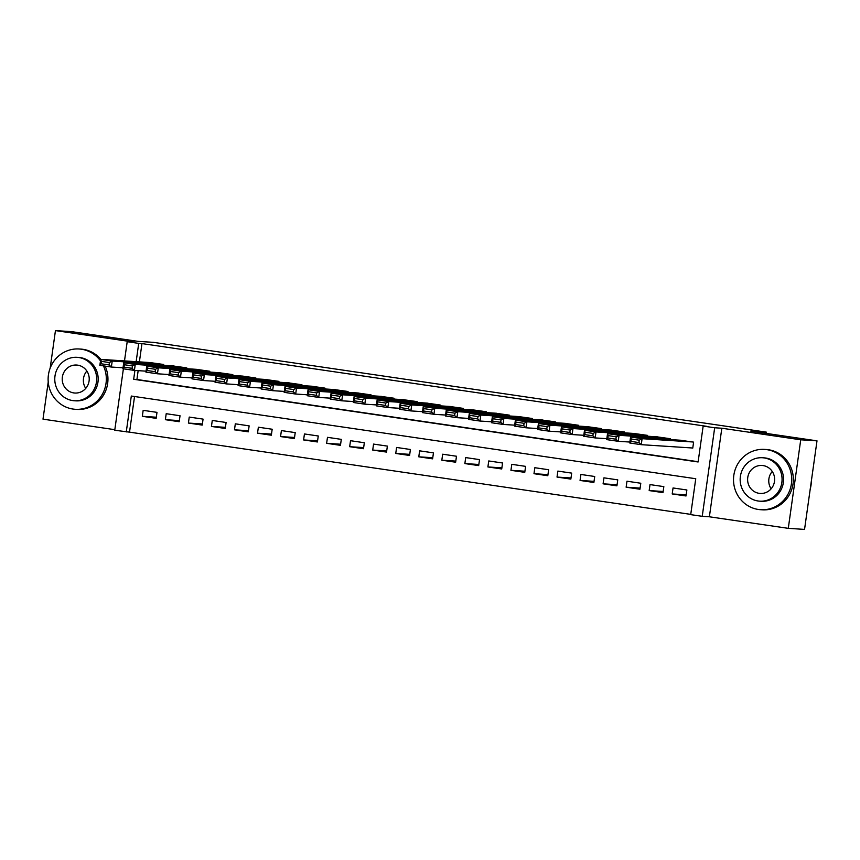 <?xml version="1.0" encoding="UTF-8"?>
<svg xmlns="http://www.w3.org/2000/svg" width="860" height="860" viewBox="0 0 860 860"><rect width="100%" height="100%" fill="white"/><g stroke="black" fill="none" stroke-linecap="round" stroke-linejoin="round"><path stroke-width="1.29" d="M134.536 396.514L129.527 432.15L114.745 430.247L123.388 368.8M48.235 381.937L43 419.153L114.831 429.677M124.496 360.91L127.194 341.7L134.353 342.162L55.448 330.595L71.713 331.659L137.944 341.356L153.553 342.366L766.378 432.15L750.769 431.139L817 440.847L804.551 529.405L788.287 528.341L800.735 439.793L721.83 428.226L714.671 427.764L702.233 516.322L690.709 514.635L695.751 478.73L131.311 396.041L126.269 431.935M721.83 428.226L709.382 516.785L788.287 528.341M709.382 516.785L702.233 516.322M129.527 432.15L690.741 514.377M55.448 330.595L50.17 368.123M817 440.847L800.735 439.793M163.604 365.328L163.722 364.489L149.887 362.554M186.642 368.704L186.76 367.865L172.924 365.93M209.679 372.079L209.797 371.24L195.962 369.305M232.716 375.454L232.834 374.616L218.999 372.681M255.753 378.83L255.871 377.991L242.036 376.056M278.79 382.206L278.909 381.367L265.074 379.432M301.828 385.581L301.946 384.742L288.111 382.808M324.865 388.956L324.983 388.118L311.148 386.183M347.913 392.332L348.031 391.493L334.185 389.558M370.95 395.707L371.068 394.869L357.233 392.934M393.988 399.083L394.106 398.244L380.27 396.31M417.025 402.458L417.143 401.62L403.308 399.685M440.062 405.834L440.18 404.995L426.345 403.06M463.099 409.209L463.217 408.371L449.382 406.436M486.137 412.585L486.255 411.746L472.419 409.812M509.174 415.96L509.292 415.122L495.457 413.187M532.211 419.336L532.329 418.498L518.494 416.562M555.248 422.712L555.366 421.873L541.531 419.938M578.296 426.087L578.414 425.248L564.568 423.313M601.333 429.462L601.452 428.624L587.616 426.689M624.371 432.838L624.489 432L610.654 430.065M647.408 436.213L647.526 435.375L633.691 433.44M670.445 439.589L670.563 438.75L656.728 436.815M686.194 494.855L672.208 493.952L686.033 495.973L686.871 489.985L673.047 487.964L672.208 493.952M663.157 491.479L649.171 490.576L662.995 492.597L663.834 486.62L650.009 484.588L649.171 490.576M640.109 488.104L626.134 487.201L639.958 489.222L640.797 483.245L626.972 481.213L626.134 487.201M617.071 484.728L603.096 483.825L616.921 485.846L617.759 479.869L603.935 477.837L603.096 483.825M594.034 481.353L580.059 480.45L593.884 482.471L594.722 476.494L580.898 474.462L580.059 480.45M570.997 477.977L557.022 477.074L570.846 479.095L571.685 473.118L557.861 471.087L557.022 477.074M547.96 474.602L533.985 473.699L547.798 475.72L548.648 469.743L534.823 467.711L533.985 473.699M524.923 471.226L510.937 470.323L524.761 472.344L525.611 466.367L511.786 464.335L510.937 470.323M501.885 467.851L487.899 466.948L501.724 468.969L502.562 462.992L488.749 460.96L487.899 466.948M478.848 464.475L464.862 463.572L478.687 465.593L479.525 459.616L465.701 457.584L464.862 463.572M455.811 461.1L441.825 460.197L455.649 462.218L456.488 456.241L442.663 454.209L441.825 460.197M432.773 457.724L418.788 456.821L432.612 458.842L433.451 452.865L419.626 450.833L418.788 456.821M409.725 454.349L395.75 453.446L409.575 455.467L410.413 449.49L396.589 447.458L395.75 453.446M386.688 450.973L372.713 450.07L386.538 452.091L387.376 446.114L373.552 444.082L372.713 450.07M363.651 447.598L349.676 446.695L363.5 448.716L364.339 442.739L350.514 440.707L349.676 446.695M340.614 444.222L326.639 443.319L340.452 445.34L341.302 439.363L327.477 437.331L326.639 443.319M317.577 440.847L303.601 439.944L317.415 441.965L318.264 435.988L304.44 433.956L303.601 439.944M294.539 437.471L280.553 436.568L294.378 438.589L295.227 432.612L281.403 430.581L280.553 436.568M271.502 434.096L257.516 433.193L271.341 435.214L272.179 429.237L258.365 427.205L257.516 433.193M248.465 430.72L234.479 429.817L248.303 431.838L249.142 425.861L235.317 423.829L234.479 429.817M225.427 427.345L211.442 426.442L225.266 428.463L226.105 422.486L212.28 420.454L211.442 426.442M202.39 423.969L188.404 423.066L202.229 425.087L203.067 419.11L189.243 417.079L188.404 423.066M179.342 420.594L165.367 419.691L179.192 421.712L180.03 415.735L166.206 413.703L165.367 419.691M156.993 412.359L143.168 410.338L142.33 416.315L156.154 418.347L156.993 412.359M134.912 370.445L133.666 379.281L698.105 461.981L703.158 426.076L706.404 426.291L141.964 343.591L139.395 361.877M138.159 370.66L136.923 379.496L698.148 461.723M691.612 447.942L692.762 448.103L693.601 442.126L679.765 440.191M766.206 433.408L766.378 432.15M127.194 341.7L138.718 343.387L136.149 361.662M141.964 343.591L138.718 343.387M703.158 426.076L714.671 427.764M136.923 379.496L133.666 379.281M156.305 417.218L142.33 416.315M692.45 441.954L642.097 438.686L641.259 444.674L692.773 448.017M638.937 442.567L641.259 444.674L629.735 442.986L630.573 436.998L642.097 438.686L639.27 440.18L631.208 438.998L630.875 441.384L638.937 442.567L639.27 440.18M680.926 440.266L630.573 436.998L631.208 438.998M629.735 442.986L630.875 441.384M810.227 489.039A30.218 29.1 -86.3 0 0 811.356 480.976M771.13 488.813A14.018 13.502 93.7 0 1 772.248 471.463M758.402 509.475A30.218 29.1 -86.3 0 0 760.659 509.711A30.218 29.1 -86.3 0 0 791.555 482.611A30.218 29.1 -86.3 0 0 766.819 449.64A30.218 29.1 -86.3 0 0 764.572 449.404A30.218 29.1 -86.3 0 0 733.677 476.504A30.218 29.1 -86.3 0 0 758.402 509.475M760.659 509.711L762.283 509.819A30.218 29.1 -86.3 0 0 793.178 482.718A30.218 29.1 -86.3 0 0 768.442 449.737A30.218 29.1 -86.3 0 0 766.195 449.5L764.572 449.404M762.519 457.746L764.024 457.842A21.758 20.952 93.7 0 1 765.636 458.014A21.758 20.952 93.7 0 1 783.449 481.75A21.758 20.952 93.7 0 1 761.207 501.262L759.702 501.165A21.758 20.952 -86.3 0 0 781.955 481.654A21.758 20.952 -86.3 0 0 764.142 457.918A21.758 20.952 -86.3 0 0 762.519 457.746A21.758 20.952 -86.3 0 0 740.277 477.257A21.758 20.952 -86.3 0 0 758.09 500.993A21.758 20.952 -86.3 0 0 759.702 501.165M763.067 465.572A14.018 13.502 -86.3 0 0 747.684 478.042A14.018 13.502 -86.3 0 0 760.208 493.446A14.018 13.502 -86.3 0 0 774.548 480.869A14.018 13.502 -86.3 0 0 763.067 465.572M85.731 388.397A14.018 13.502 93.7 0 1 86.86 371.047M100.48 360.867A30.218 29.1 -86.3 0 0 81.42 349.224A30.218 29.1 -86.3 0 0 79.174 348.988A30.218 29.1 -86.3 0 0 48.278 376.089A30.218 29.1 -86.3 0 0 73.014 409.059A30.218 29.1 -86.3 0 0 75.261 409.296A30.218 29.1 -86.3 0 0 103.436 365.876M75.261 409.296L76.895 409.403A30.218 29.1 -86.3 0 0 105.124 366.123M100.867 359.383A30.218 29.1 -86.3 0 0 83.055 349.321A30.218 29.1 -86.3 0 0 80.808 349.085L79.174 348.988M77.131 357.33L78.626 357.427A21.758 20.952 93.7 0 1 80.249 357.599A21.758 20.952 93.7 0 1 98.061 381.335A21.758 20.952 93.7 0 1 75.809 400.846L74.315 400.749A21.758 20.952 -86.3 0 0 96.556 381.238A21.758 20.952 -86.3 0 0 78.755 357.502A21.758 20.952 -86.3 0 0 77.131 357.33A21.758 20.952 -86.3 0 0 54.889 376.841A21.758 20.952 -86.3 0 0 72.702 400.577A21.758 20.952 -86.3 0 0 74.315 400.749M77.68 365.156A14.018 13.502 -86.3 0 0 62.296 377.626A14.018 13.502 -86.3 0 0 74.82 393.031A14.018 13.502 -86.3 0 0 89.15 380.453A14.018 13.502 -86.3 0 0 77.68 365.156M669.413 438.579L619.06 435.31L618.222 441.298L629.864 442.051M615.9 439.191L618.222 441.298L606.698 439.611L607.536 433.623L619.06 435.31L616.233 436.805L608.17 435.622L607.837 438.009L615.9 439.191L616.233 436.805M657.889 436.891L607.536 433.623L608.17 435.622M606.698 439.611L607.837 438.009M646.376 435.203L596.023 431.935L595.174 437.923L606.827 438.675M592.862 435.816L595.174 437.923L583.661 436.235L584.499 430.247L596.023 431.935L593.196 433.429L585.133 432.247L584.789 434.633L592.862 435.816L593.196 433.429M634.852 433.515L584.499 430.247L585.133 432.247M583.661 436.235L584.789 434.633M623.339 431.827L572.986 428.56L572.136 434.547L583.789 435.3M569.814 432.44L572.136 434.547L560.623 432.86L561.462 426.872L572.986 428.56L570.159 430.054L562.096 428.871L561.752 431.258L569.814 432.44L570.159 430.054M611.815 430.14L561.462 426.872L562.096 428.871M560.623 432.86L561.752 431.258M600.291 428.452L549.938 425.184L549.099 431.172L560.752 431.924M546.777 429.065L549.099 431.172L537.586 429.484L538.424 423.496L549.938 425.184L547.121 426.678L539.059 425.496L538.715 427.882L546.777 429.065L547.121 426.678M588.778 426.764L538.424 423.496L539.059 425.496M537.586 429.484L538.715 427.882M577.254 425.077L526.9 421.808L526.062 427.796L537.715 428.549M523.74 425.689L526.062 427.796L514.549 426.108L515.387 420.121L526.9 421.808L524.084 423.303L516.011 422.12L515.678 424.507L523.74 425.689L524.084 423.303M565.74 423.389L515.387 420.121L516.011 422.12M514.549 426.108L515.678 424.507M554.216 421.701L503.863 418.433L503.025 424.421L514.678 425.173M500.703 422.314L503.025 424.421L491.501 422.733L492.35 416.745L503.863 418.433L501.036 419.927L492.973 418.745L492.64 421.131L500.703 422.314L501.036 419.927M542.703 420.013L492.35 416.745L492.973 418.745M491.501 422.733L492.64 421.131M531.179 418.325L480.826 415.058L479.987 421.045L491.64 421.798M477.665 418.938L479.987 421.045L468.463 419.358L469.313 413.37L480.826 415.058L477.999 416.552L469.936 415.369L469.603 417.756L477.665 418.938L477.999 416.552M519.666 416.638L469.313 413.37L469.936 415.369M468.463 419.358L469.603 417.756M508.142 414.95L457.789 411.682L456.95 417.67L468.603 418.422M454.628 415.563L456.95 417.67L445.426 415.982L446.275 409.994L457.789 411.682L454.962 413.176L446.899 411.994L446.566 414.38L454.628 415.563L454.962 413.176M496.628 413.262L446.275 409.994L446.899 411.994M445.426 415.982L446.566 414.38M485.104 411.575L434.752 408.306L433.913 414.294L445.555 415.047M431.591 412.187L433.913 414.294L422.389 412.606L423.227 406.619L434.752 408.306L431.924 409.801L423.862 408.618L423.529 411.005L431.591 412.187L431.924 409.801M473.581 409.887L423.227 406.619L423.862 408.618M422.389 412.606L423.529 411.005M462.067 408.199L411.714 404.931L410.876 410.919L422.518 411.671M408.554 408.812L410.876 410.919L399.352 409.231L400.19 403.243L411.714 404.931L408.887 406.425L400.825 405.243L400.491 407.629L408.554 408.812L408.887 406.425M450.543 406.511L400.19 403.243L400.825 405.243M399.352 409.231L400.491 407.629M439.03 404.823L388.677 401.555L387.838 407.543L399.481 408.296M385.517 405.436L387.838 407.543L376.315 405.856L377.153 399.868L388.677 401.555L385.85 403.05L377.787 401.867L377.454 404.254L385.517 405.436L385.85 403.05M427.506 403.136L377.153 399.868L377.787 401.867M376.315 405.856L377.454 404.254M415.993 401.448L365.64 398.18L364.79 404.168L376.443 404.92M362.469 402.061L364.79 404.168L353.277 402.48L354.116 396.492L365.64 398.18L362.812 399.674L354.75 398.492L354.406 400.889L362.469 402.061L362.812 399.674M404.469 399.76L354.116 396.492L354.75 398.492M353.277 402.48L354.406 400.889M392.956 398.072L342.602 394.804L341.753 400.792L353.406 401.545M339.431 398.685L341.753 400.792L330.24 399.104L331.079 393.117L342.602 394.804L339.775 396.299L331.713 395.116L331.369 397.513L339.431 398.685L339.775 396.299M381.431 396.385L331.079 393.117L331.713 395.116M330.24 399.104L331.369 397.513M369.908 394.697L319.554 391.429L318.716 397.417L330.369 398.169M316.394 395.31L318.716 397.417L307.203 395.729L308.041 389.741L319.554 391.429L316.738 392.923L308.665 391.741L308.332 394.138L316.394 395.31L316.738 392.923M358.394 393.009L308.041 389.741L308.665 391.741M307.203 395.729L308.332 394.138M346.87 391.321L296.517 388.053L295.679 394.041L307.332 394.794M293.357 391.934L295.679 394.041L284.165 392.353L285.004 386.366L296.517 388.053L293.69 389.548L285.627 388.365L285.294 390.762L293.357 391.934L293.69 389.548M335.357 389.634L285.004 386.366L285.627 388.365M284.165 392.353L285.294 390.762M323.833 387.946L273.48 384.689L272.642 390.666L284.294 391.418M270.32 388.559L272.642 390.666L261.118 388.978L261.967 383.001L273.48 384.689L270.653 386.172L262.59 384.99L262.257 387.387L270.32 388.559L270.653 386.172M312.32 386.258L261.967 383.001L262.59 384.99M261.118 388.978L262.257 387.387M300.796 384.57L250.443 381.313L249.604 387.29L261.257 388.043M247.282 385.183L249.604 387.29L238.08 385.602L238.929 379.625L250.443 381.313L247.615 382.797L239.553 381.614L239.22 384.012L247.282 385.183L247.615 382.797M289.283 382.883L238.929 379.625L239.553 381.614M238.08 385.602L239.22 384.012M277.758 381.195L227.405 377.938L226.567 383.915L238.22 384.667M224.245 381.818L226.567 383.915L215.043 382.227L215.881 376.25L227.405 377.938L224.578 379.421L216.516 378.239L216.182 380.636L224.245 381.818L224.578 379.421M266.245 379.507L215.881 376.25L216.516 378.239M215.043 382.227L216.182 380.636M254.721 377.819L204.368 374.562L203.53 380.539L215.172 381.292M201.208 378.443L203.53 380.539L192.006 378.851L192.844 372.875L204.368 374.562L201.541 376.046L193.478 374.863L193.145 377.26L201.208 378.443L201.541 376.046M243.197 376.132L192.844 372.875L193.478 374.863M192.006 378.851L193.145 377.26M231.684 374.444L181.331 371.187L180.493 377.164L192.135 377.916M178.171 375.067L180.493 377.164L168.969 375.476L169.807 369.499L181.331 371.187L178.504 372.67L170.441 371.488L170.108 373.885L178.171 375.067L178.504 372.67M220.16 372.756L169.807 369.499L170.441 371.488M168.969 375.476L170.108 373.885M208.647 371.068L158.294 367.811L157.455 373.788L169.097 374.541M155.133 371.692L157.455 373.788L145.931 372.1L146.77 366.123L158.294 367.811L155.466 369.295L147.404 368.112L147.06 370.51L155.133 371.692L155.466 369.295M197.123 369.381L146.77 366.123L147.404 368.112M145.931 372.1L147.06 370.51M185.609 367.693L135.256 364.436L134.407 370.413L146.06 371.165M132.085 368.316L134.407 370.413L122.894 368.725L123.732 362.748L135.256 364.436L132.429 365.919L124.367 364.737L124.023 367.134L132.085 368.316L132.429 365.919M174.085 366.005L123.732 362.748L124.367 364.737M122.894 368.725L124.023 367.134M162.572 364.317L112.219 361.06L111.37 367.037L123.023 367.8M109.048 364.941L111.37 367.037L99.857 365.349L100.695 359.373L112.219 361.06L109.392 362.544L101.329 361.361L100.985 363.758L109.048 364.941L109.392 362.544M151.048 362.63L100.695 359.373L101.329 361.361M99.857 365.349L100.985 363.758"/></g></svg>
